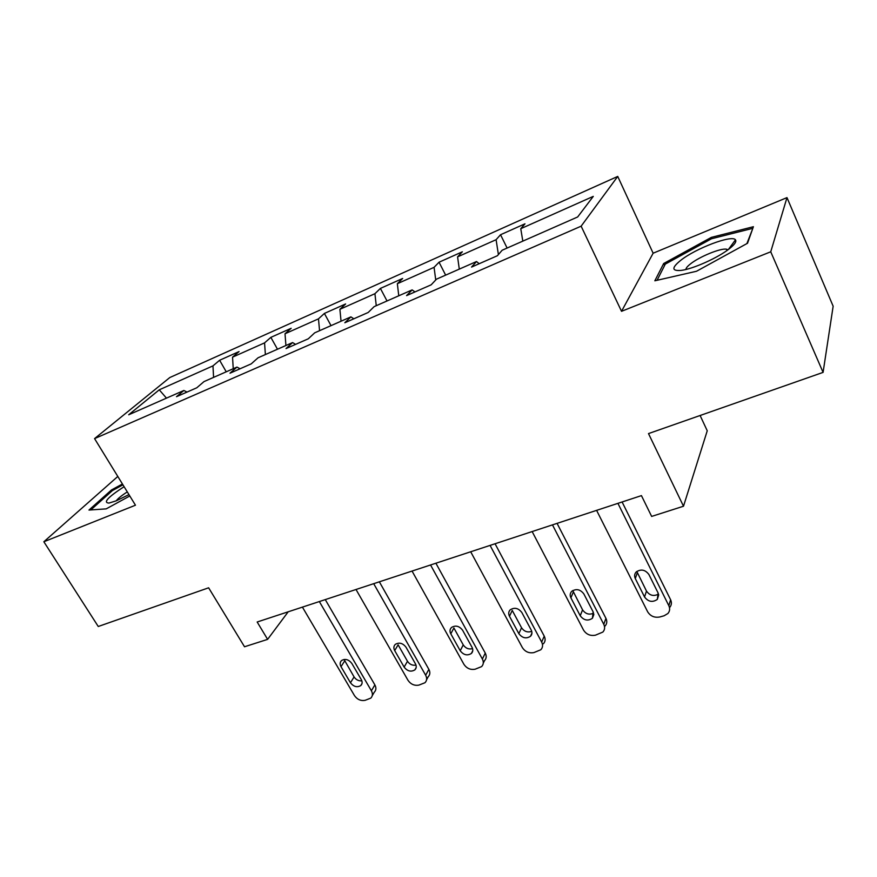 <?xml version="1.0" encoding="UTF-8"?>
<svg xmlns="http://www.w3.org/2000/svg" width="877" height="877" viewBox="0 0 877 877"><rect width="100%" height="100%" fill="white"/><g stroke="black" fill="none" stroke-linecap="round" stroke-linejoin="round"><path stroke-width="1.32" d="M617.737 176.42L169.809 377.538L94.563 438.61L581.133 226.178L617.737 176.42L653.135 253.212L621.53 311.313L770.74 251.798L786.987 197.61L653.135 253.212M786.987 197.61L833.15 306.205L823.086 372.385L648.498 433.589L683.501 506.226L707.246 430.782L700.109 415.501M117.803 476.452L43.85 541.756L98.257 626.496L208.627 587.798L244.519 646.766L267.617 639.366L288.204 611.795M770.74 251.798L823.086 372.385M187.031 392.063L183.863 390.473L176.507 396.689L196.788 387.787L204.001 381.605L236.965 367.079L229.982 373.196L251.228 363.867L258.046 357.794L292.578 342.567L286.023 348.575L308.298 338.796L314.69 332.832L350.91 316.871L344.825 322.747L368.208 312.475L374.106 306.654L412.146 289.892L406.577 295.615L431.177 284.817L436.516 279.149L476.518 261.532L471.541 267.079L497.423 255.711L502.159 250.23L577.658 216.97L593.28 196.382L520.763 228.7L524.983 223.81L500.537 234.74L507.114 248.048M183.863 390.473L128.678 414.788L159.263 389.816L212.968 365.873L219.623 360.261L226.244 371.804M500.537 234.74L496.097 239.695L457.575 256.862L462.354 251.798L439.048 262.212L434.071 267.332L397.347 283.699L402.631 278.48L380.399 288.412L374.928 293.696L339.892 309.307L345.626 303.957L324.391 313.44L318.483 318.844L285.014 333.764L291.164 328.294L270.85 337.36L264.558 342.885L232.548 357.147L239.059 351.567L219.623 360.261M683.501 506.226L651.644 516.421L641.438 495.615L257.169 622.001L267.617 639.366M240.057 368.768L236.965 367.079M232.548 357.147L233.238 368.724M264.558 342.885L265.38 354.56M295.593 344.376L292.578 342.567M285.014 333.764L285.924 345.505M318.483 318.844L319.557 330.695M353.826 318.789L350.91 316.871M339.892 309.307L341.054 321.212M374.928 293.696L376.255 305.711M414.953 291.942L412.146 289.892M397.347 283.699L398.772 295.779M434.071 267.332L435.737 279.982M479.193 263.725L476.518 261.532M457.575 256.862L459.296 269.118M496.097 239.695L498.399 254.582M520.763 228.7L522.813 241.131M621.53 311.313L581.133 226.178M43.85 541.756L135.464 505.207L94.563 438.61M159.263 389.816L166.466 398.136M212.968 365.873L213.582 377.384M439.048 262.212L445.648 275.137M380.399 288.412L387.02 300.964M324.391 313.44L331.013 325.641M270.85 337.36L277.483 349.221M711.335 237.382L663.681 263.517L654.845 280.793L696.524 271.256L747.533 243.247L753.398 226.715L711.335 237.382L711.905 238.654M122.429 483.983L111.467 489.969L88.972 510.052L106.205 508.868L129.796 495.976M664.591 265.501L663.681 263.517M112.048 490.912L111.467 489.969M617.923 503.354L668.844 605.722C670.149 608.627 669.842 611.225 667.89 613.516L664.119 615.764L659.888 616.959C654.538 617.956 650.46 616.224 647.643 611.784L596.601 510.359M669.655 607.498C671.585 605.207 671.903 602.631 670.598 599.736L622.1 501.973M658.123 593.027L657.322 599.397C652.554 602.652 648.289 601.852 644.551 596.985L635.299 578.568C634.17 576.09 634.477 573.898 636.198 571.979C640.988 568.811 645.209 569.644 648.892 574.501L658.123 593.027M658.528 594.047C653.782 596.59 649.769 595.604 646.481 591.087L636.812 571.442M680.64 260.403C671.519 267.825 671.661 271.157 681.067 270.412C692.753 269.118 718.329 257.663 729.521 248.619C734.729 244.453 736.713 241.526 735.463 239.838C732.185 234.499 695.658 248.377 680.64 260.403M727.976 249.792L726.408 249.178C720.456 248.059 699.451 256.709 690.495 263.889C687.425 266.29 685.902 268.143 685.913 269.469M752.543 229.116L746.886 243.598M657.092 280.278L665.303 264.098L711.51 238.752L752.269 228.469M124.096 486.68C107.849 497.226 102.806 502.696 108.967 503.08L116.213 500.833L128.963 494.617M90.78 509.932L112.409 490.583L122.944 484.828M127.297 491.909C121.585 495.549 117.902 498.52 116.246 500.822M552.466 524.874L603.771 624.325C605.141 627.252 604.834 629.839 602.861 632.065L595.428 635.189C590.32 636.121 586.362 634.433 583.545 630.114L532.153 531.561M605.042 626.057C607.005 623.832 607.301 621.267 605.941 618.362L557.07 523.361M593.181 611.971L592.413 618.285C587.897 621.245 583.83 620.401 580.234 615.753L570.905 597.84C569.743 595.351 570.028 593.181 571.76 591.317C576.288 588.434 580.322 589.322 583.863 593.959L593.181 611.971M593.652 613.176C589.201 615.095 585.507 613.988 582.569 609.855L572.758 590.55M490.079 545.395L541.679 642.085C543.093 645.023 542.819 647.577 540.835 649.747L533.918 652.587C529.017 653.475 525.17 651.808 522.374 647.599L470.697 551.776M543.389 643.762C545.362 641.591 545.637 639.048 544.233 636.132L495.067 543.762M531.21 630.048C532.372 632.449 532.131 634.531 530.497 636.285C526.211 638.993 522.33 638.116 518.844 633.654L509.471 616.235C508.265 613.747 508.528 611.598 510.261 609.8C514.558 607.158 518.417 608.068 521.848 612.53L531.21 630.048M531.736 631.352C527.592 632.734 524.194 631.539 521.552 627.768L512.256 610.447L509.471 616.235M430.552 564.974L482.372 659.044C483.83 661.982 483.578 664.503 481.605 666.608L475.137 669.206C470.445 670.05 466.707 668.417 463.922 664.317L412.047 571.059M483.282 663.144L484.499 660.644C486.461 658.539 486.713 656.029 485.266 653.102L435.891 563.22M472.023 647.303C473.218 649.704 473.01 651.764 471.377 653.464C467.298 655.952 463.582 655.042 460.217 650.756L450.8 633.797C449.561 631.319 449.791 629.204 451.512 627.461C455.591 625.038 459.296 625.97 462.617 630.256L472.023 647.303M472.582 648.651C468.735 649.583 465.632 648.333 463.242 644.891L453.913 628.02L450.8 633.797M373.701 583.676L425.663 675.257C427.165 678.195 426.935 680.684 424.983 682.723L418.921 685.101C414.426 685.902 410.787 684.301 408.002 680.311L356.018 589.497M426.573 679.763L428.173 676.781C430.125 674.742 430.355 672.264 428.864 669.348L379.346 581.813M415.435 663.812C416.663 666.202 416.476 668.23 414.865 669.875C410.984 672.166 407.41 671.245 404.144 667.101L394.694 650.591C393.433 648.125 393.641 646.042 395.33 644.354C399.221 642.128 402.773 643.082 406.007 647.204L415.435 663.812M416.005 665.128C412.464 665.687 409.625 664.393 407.476 661.258L398.114 644.825L394.694 650.591M319.338 601.556L371.388 690.78C372.922 693.707 372.725 696.152 370.785 698.125L365.106 700.328C360.787 701.085 357.246 699.517 354.483 695.614L302.422 607.125M372.286 695.593L374.271 692.216C376.2 690.243 376.397 687.798 374.874 684.893L325.268 599.605M361.291 679.609C362.541 681.988 362.376 683.972 360.787 685.573C357.082 687.689 353.65 686.746 350.46 682.755L341.01 666.663C339.717 664.207 339.903 662.168 341.57 660.534C345.264 658.474 348.684 659.438 351.83 663.429L361.291 679.609M361.85 680.837C358.605 681.078 356.018 679.785 354.078 676.934L344.058 659.46M670.598 599.736L668.844 605.722M644.551 596.985L646.481 591.087M635.299 578.568L637.305 572.769M605.941 618.362L603.771 624.325M580.234 615.753L582.569 609.855M570.905 597.84L573.317 592.052M544.233 636.132L541.679 642.085M518.844 633.654L521.552 627.768M485.266 653.102L482.372 659.044M460.217 650.756L463.242 644.891M428.864 669.348L425.663 675.257M404.144 667.101L407.476 661.258M374.874 684.893L371.388 690.78M350.46 682.755L354.078 676.934M341.01 666.663L344.694 660.918M657.322 599.397L658.726 594.88M727 250.504L726.408 249.178M728.403 249.485L735.463 239.838M592.413 618.285L593.872 614.47M530.497 636.285L531.933 633.051M471.377 653.464L472.758 650.723M414.865 669.875L416.169 667.54M360.787 685.573L361.993 683.578"/></g></svg>
